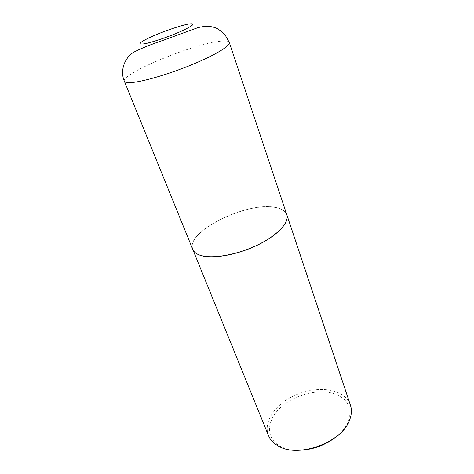 <?xml version="1.0" encoding="UTF-8"?>
<svg xmlns="http://www.w3.org/2000/svg" width="474" height="474" viewBox="0 0 474 474"><rect width="100%" height="100%" fill="white"/><g stroke="black" fill="none" stroke-linecap="round" stroke-linejoin="round"><path stroke-width="0.36" stroke-dasharray="2.37 1.78" d="M192.752 249.389C184.83 232.313 245.342 201.936 274.256 207.191C281.118 208.199 285.295 210.669 286.776 214.603M201.8 255.64C196.384 254.171 193.279 251.688 192.48 248.175C187.615 230.725 246.148 202.191 274.185 207.239C280.318 208.127 284.323 210.219 286.195 213.507C290.278 220.783 279.506 233.872 259.527 243.974C239.613 254.105 214.408 259.023 201.8 255.64M192.77 249.431L192.42 248.299C187.556 230.808 246.19 202.22 274.286 207.28C280.43 208.175 284.441 210.266 286.32 213.561L286.794 214.651M268.468 435.547C263.751 423.768 272.42 408.529 287.748 399.126C303.076 389.693 323.653 386.701 337.322 392.312C343.982 395.103 348.354 399.41 350.434 405.229M297.317 450.3C290.574 450.128 284.821 448.754 280.063 446.182L279.885 446.081C264.859 437.709 266.844 419.176 281.757 406.455C296.487 393.616 321.129 388.147 336.653 394.635C348.26 399.896 352.247 408.57 348.621 420.657C346.701 425.771 343.206 430.623 338.134 435.203M124.36 81.244C120.574 74.14 189.114 45.463 217.827 41.552C224.717 40.503 228.539 40.794 229.28 42.429M279.885 446.081L278.09 445.886M348.621 420.657L349.859 419.342"/><path stroke-width="0.71" d="M229.28 42.429L286.776 214.603C289.501 222.229 277.888 235.068 258.087 244.738C238.339 254.437 214.041 258.988 201.723 255.687C196.941 254.408 193.949 252.31 192.752 249.389L124.36 81.244C119.324 69.731 125.687 56.139 134.782 51.66C142.093 47.992 151.71 44.159 163.637 40.148L197.569 27.782C204.484 25.91 210.456 25.928 215.474 27.853C217.696 28.564 220.854 30.834 224.949 34.661L229.28 42.429C230.565 45.634 215.794 54.788 193.007 64.233C170.267 73.683 143.936 81.492 132.05 82.512C127.441 82.909 124.875 82.488 124.36 81.244M286.794 214.651L286.806 214.692C289.531 222.318 277.918 235.157 258.123 244.833C238.375 254.532 214.076 259.077 201.758 255.776C196.977 254.497 193.984 252.393 192.788 249.472L192.77 249.431M286.806 214.692L350.434 405.229C351.874 409.572 351.678 414.276 349.859 419.342C343.028 442.023 298.395 458.648 278.279 445.993L278.09 445.886C273.409 443.226 270.204 439.783 268.468 435.547L192.788 249.472M338.134 435.203C326.331 445.116 312.727 450.146 297.317 450.3M144.043 43.863C136.945 44.663 139.557 42.222 151.876 36.528C163.334 31.42 179.806 25.762 187.994 24.144C196.2 22.829 194.186 25.086 181.969 30.917C170.024 36.344 151.721 42.571 144.043 43.863"/></g></svg>
